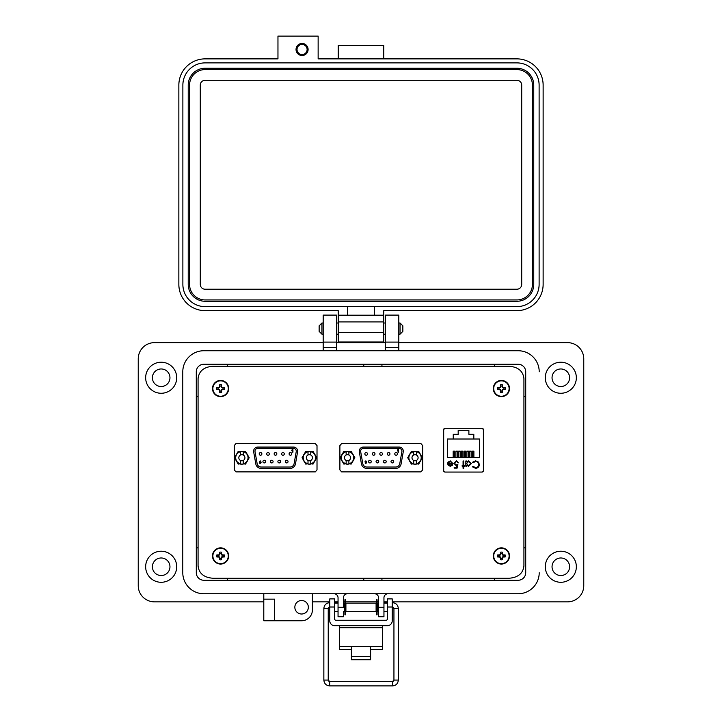 <?xml version="1.0" encoding="UTF-8"?>
<svg xmlns="http://www.w3.org/2000/svg" width="722" height="722" viewBox="0 0 722 722"><rect width="100%" height="100%" fill="white"/><g stroke="black" fill="none" stroke-linecap="round" stroke-linejoin="round"><path stroke-width="1.08" d="M370.603 649.277L382.606 649.277L382.606 625.667M339.394 625.667L339.394 649.277L351.397 649.277M382.606 646.578L370.603 646.578L370.603 659.727L351.397 659.727L351.397 646.578L339.394 646.578M334.584 606.994L329.783 606.994L329.783 598.89L334.584 598.89L334.584 618.889A1.372 1.372 0 0 0 335.956 620.261L386.044 620.261A1.372 1.372 0 0 0 387.416 618.889L387.416 598.89L392.217 598.89L392.217 606.994L387.416 606.994M329.783 606.994L329.783 620.866A4.801 4.801 0 0 0 334.584 625.667L387.416 625.667A4.801 4.801 0 0 0 392.217 620.866L392.217 606.994M538.63 366.875A21.064 21.064 0 0 1 539.217 371.794L539.217 371.803A21.064 21.064 0 0 0 518.152 350.739L203.848 350.739A21.064 21.064 0 0 0 182.783 371.803L182.783 572.699A21.064 21.064 0 0 0 203.848 593.755L518.152 593.755A21.064 21.064 0 0 0 539.217 572.699A21.064 21.064 0 0 1 518.161 593.755L388.003 593.755A4.052 4.052 0 0 0 383.951 597.816L383.951 607.265L378.554 607.265L378.554 597.807A4.052 4.052 0 0 0 374.501 593.755L347.499 593.755A4.052 4.052 0 0 0 343.446 597.807L343.446 607.265L338.049 607.265L338.049 597.807A4.052 4.052 0 0 0 333.997 593.755L312.4 593.755L312.4 609.964A10.803 10.803 0 0 1 301.597 620.758L274.595 620.758L274.595 599.152L263.792 599.152L263.792 620.758L274.595 620.758M525.715 371.803A7.563 7.563 0 0 0 518.152 364.24L203.848 364.249A7.563 7.563 0 0 0 196.285 371.803L196.294 572.699L196.285 371.803A7.563 7.563 0 0 1 203.848 364.24L518.152 364.24A7.563 7.563 0 0 1 525.715 371.803L525.715 572.699A7.563 7.563 0 0 1 518.152 580.262L203.848 580.262A7.563 7.563 0 0 1 196.285 572.699A7.554 7.554 0 0 0 203.848 580.253L518.152 580.253A7.554 7.554 0 0 0 525.706 572.699L525.706 371.803A7.554 7.554 0 0 0 518.152 364.249L203.848 364.24A7.554 7.554 0 0 0 196.294 371.803L196.285 472.621M321.931 334.178L319.142 331.389L319.142 325.812L321.931 323.014L321.931 334.178L323.185 334.178M398.806 334.178L400.06 334.178L400.06 323.014L398.806 323.014M400.06 334.178L402.849 331.389L402.849 325.812L400.06 323.014M345.901 603.15L345.901 611.381L376.099 611.381L376.099 603.15L345.901 603.15M378.554 611.381L377.471 611.381L377.471 603.15L378.554 603.15M343.446 603.15L344.529 603.15L344.529 611.381L343.446 611.381M392.217 610.361L392.217 604.161M329.783 604.161L329.783 610.361M345.513 599.729L345.513 614.792L344.917 614.792L344.917 599.729L345.513 599.729M377.083 599.729L377.083 614.792L376.487 614.792L376.487 599.729L377.083 599.729M152.405 566.761A8.772 8.772 0 0 0 161.186 575.533A8.772 8.772 0 0 0 169.959 566.761A8.772 8.772 0 0 0 161.186 557.98A8.772 8.772 0 0 0 152.405 566.761M152.405 377.741A8.772 8.772 0 0 0 161.186 386.514A8.772 8.772 0 0 0 169.959 377.741A8.772 8.772 0 0 0 161.186 368.969A8.772 8.772 0 0 0 152.405 377.741M552.041 566.761A8.772 8.772 0 0 0 560.813 575.533A8.772 8.772 0 0 0 569.595 566.761A8.772 8.772 0 0 0 560.813 557.98A8.772 8.772 0 0 0 552.041 566.761M552.041 377.741A8.772 8.772 0 0 0 560.813 386.514A8.772 8.772 0 0 0 569.595 377.741A8.772 8.772 0 0 0 560.813 368.969A8.772 8.772 0 0 0 552.041 377.741M576.346 566.761A15.523 15.523 0 0 1 560.813 582.284A15.523 15.523 0 0 1 545.291 566.761A15.523 15.523 0 0 1 560.813 551.229A15.523 15.523 0 0 1 576.346 566.761M576.346 377.741A15.523 15.523 0 0 1 560.813 393.264A15.523 15.523 0 0 1 545.291 377.741A15.523 15.523 0 0 1 560.813 362.218A15.523 15.523 0 0 1 576.346 377.741M294.847 607.256A6.751 6.751 0 0 0 301.597 614.007A6.751 6.751 0 0 0 308.348 607.256A6.751 6.751 0 0 0 301.597 600.505A6.751 6.751 0 0 0 294.847 607.256M203.857 593.755A21.064 21.064 0 0 1 182.783 572.699L182.783 371.812A21.064 21.064 0 0 1 183.37 366.875M176.709 377.741A15.523 15.523 0 0 1 161.186 393.264A15.523 15.523 0 0 1 145.654 377.741A15.523 15.523 0 0 1 161.186 362.218A15.523 15.523 0 0 1 176.709 377.741M176.709 566.761A15.523 15.523 0 0 1 161.186 582.284A15.523 15.523 0 0 1 145.654 566.761A15.523 15.523 0 0 1 161.186 551.229A15.523 15.523 0 0 1 176.709 566.761M343.446 611.724L343.446 616.714L338.049 616.714L338.049 607.265M398.806 342.643L567.555 342.643A16.2 16.2 0 0 1 583.764 358.843L583.764 585.659A16.2 16.2 0 0 1 567.564 601.859L392.217 601.859M312.4 601.859L329.783 601.859M334.584 601.859L338.049 601.859M343.446 601.859L344.917 601.859M345.513 601.859L376.487 601.859M377.083 601.859L378.554 601.859M383.951 601.859L387.416 601.859M263.792 593.755L263.792 599.152L274.595 599.152M263.792 601.859L154.436 601.859A16.2 16.2 0 0 1 138.236 585.659L138.236 358.843A16.2 16.2 0 0 1 154.427 342.643L323.185 342.643M336.696 342.643L385.286 342.643M518.152 350.739L398.806 350.739L398.806 315.099L385.286 315.099L385.286 350.739L336.696 350.739L336.696 347.499L323.185 347.499L323.185 350.739L203.848 350.739M518.161 593.755L388.003 593.755M336.696 342.102L323.185 342.102L336.696 342.102L323.185 342.102L323.185 315.099L336.696 315.099L336.696 347.499M323.185 342.102L323.185 347.499M383.951 607.265L383.951 616.714L378.554 616.714L378.554 607.265M398.806 342.102L385.286 342.102M381.938 578.241L381.938 580.253M494.66 580.253L494.66 578.241M523.928 547.854L525.706 547.854M525.706 396.64L523.928 396.64M494.66 366.262L494.66 364.249M381.938 364.249L381.938 366.262M363.762 366.262L363.762 364.249M227.34 364.249L227.34 366.262M198.072 396.64L196.294 396.64M196.294 547.854L198.072 547.854M227.34 578.241L227.34 580.253M363.762 580.253L363.762 578.241M329.431 607.076A1.462 1.462 180 0 0 328.23 608.52L323.853 608.52L323.853 680.061L328.23 680.061A1.462 1.462 180 0 0 329.692 681.523L392.488 681.523A1.462 1.462 180 0 0 393.941 680.061L392.488 681.523L392.488 685.9C396.035 685.548 397.975 683.608 398.327 680.061L393.941 680.061L393.941 608.52A1.462 1.462 180 0 0 392.569 607.058M323.853 680.061C324.196 683.608 326.145 685.548 329.692 685.9L392.488 685.9M337.688 603.15L337.725 602.671L334.584 602.671M329.783 602.671L329.692 602.671C326.145 603.023 324.196 604.973 323.853 608.52M392.488 604.431L392.217 602.671M387.416 602.671L384.456 602.671L384.492 603.15M384.456 602.671L383.951 602.762L384.456 602.671M302.067 55.522A6.029 6.029 0 0 0 308.095 49.493A6.029 6.029 0 0 0 302.067 43.464A6.029 6.029 0 0 0 296.038 49.493A6.029 6.029 0 0 0 302.067 55.522M383.761 58.87L383.761 45.477L338.23 45.477L338.23 58.87M383.761 332.616L383.761 310.65L516.889 310.65A26.254 26.254 0 0 0 543.134 284.405L543.134 85.115A26.254 26.254 0 0 0 516.889 58.87L318.14 58.87L318.14 36.1L277.961 36.1L277.961 58.87L205.102 58.87A26.254 26.254 0 0 0 178.848 85.115L178.848 284.405A26.254 26.254 0 0 0 205.102 310.65L338.23 310.65L338.23 341.993L383.761 341.993L383.761 332.616L338.23 332.616M383.761 315.207L338.23 315.207M347.598 315.207L347.598 306.633L205.102 306.633A22.229 22.229 0 0 1 182.874 284.405L182.874 85.115A22.229 22.229 0 0 1 205.102 62.886L516.889 62.886A22.229 22.229 0 0 1 539.117 85.115L539.117 284.405A22.229 22.229 0 0 1 516.889 306.633L374.384 306.633L374.384 315.207M347.598 306.633L374.384 306.633M533.757 284.405A16.877 16.877 0 0 1 516.889 301.273L205.102 301.273A16.877 16.877 0 0 1 188.225 284.405L188.225 85.115A16.877 16.877 0 0 1 205.102 68.247L516.889 68.247A16.877 16.877 0 0 1 533.757 85.115L533.757 284.405M189.57 284.405L189.57 85.115A15.532 15.532 0 0 1 205.102 69.583L516.889 69.583A15.532 15.532 0 0 1 532.421 85.115L532.421 284.405A15.532 15.532 0 0 1 516.889 299.937L205.102 299.937A15.532 15.532 0 0 1 189.57 284.405M200.283 284.405L200.283 85.115A4.819 4.819 0 0 1 205.102 80.295L516.889 80.295A4.819 4.819 0 0 1 521.708 85.115L521.708 284.405A4.819 4.819 0 0 1 516.889 289.224L205.102 289.224A4.819 4.819 0 0 1 200.283 284.405M302.067 44.448A5.045 5.045 0 0 1 307.112 49.493A5.045 5.045 0 0 1 302.067 54.538A5.045 5.045 0 0 1 297.022 49.493A5.045 5.045 0 0 1 302.067 44.448M212.855 578.241L509.145 578.241C518.143 577.519 523.071 573.394 523.928 565.877L523.928 378.626C523.071 371.099 518.143 366.975 509.145 366.262L212.855 366.262C203.857 366.975 198.929 371.099 198.072 378.626L198.072 565.877C198.929 573.394 203.857 577.519 212.855 578.241L509.145 578.241L212.855 578.241M443.615 429.148L443.615 471.231M341.614 443.588L339.891 445.6L339.891 469.878L341.614 471.89L420.935 471.89L422.668 469.878L422.668 445.6L420.935 443.588L341.614 443.588M523.928 565.877L523.928 378.626L523.928 565.877M509.145 366.262L212.855 366.262L509.145 366.262M198.072 378.626L198.072 565.877L198.072 378.626M235.968 443.588L234.244 445.6L234.244 469.878L235.968 471.89L315.288 471.89L317.012 469.878L317.012 445.6L315.288 443.588L235.968 443.588M444.833 428.399L443.461 429.77L443.461 470.609L444.833 471.98M482.233 471.98L483.605 470.609L483.605 429.77L482.233 428.399M483.559 470.952L483.559 429.419M241.013 451.385L240.607 452.152L241.013 451.385A6.417 6.417 0 0 0 240.931 451.394A6.417 6.417 0 0 1 241.013 451.385M310.243 451.385L310.243 451.394A6.417 6.417 0 0 1 310.325 451.394A6.417 6.417 0 0 0 310.243 451.385L310.65 452.152M308.529 451.385A6.417 6.417 0 0 0 308.456 451.394A6.417 6.417 0 0 1 308.529 451.385L308.132 452.152M242.727 451.385L242.718 451.394A6.417 6.417 0 0 1 242.8 451.394A6.417 6.417 0 0 0 242.727 451.385L243.124 452.152M309.386 464.156A6.417 6.417 0 0 1 308.456 464.084A6.417 6.417 0 0 0 310.325 464.084A6.417 6.417 0 0 1 309.386 464.156M304.359 461.728A6.417 6.417 0 0 1 303.43 460.104A6.417 6.417 0 0 0 304.359 461.728M303.43 455.383A6.417 6.417 0 0 1 304.359 453.759A6.417 6.417 0 0 0 303.43 455.383M314.422 453.759A6.417 6.417 0 0 1 315.352 455.383A6.417 6.417 0 0 0 314.422 453.759M315.352 460.104A6.417 6.417 0 0 1 314.422 461.728A6.417 6.417 0 0 0 315.352 460.104M241.87 464.156A6.417 6.417 0 0 1 240.931 464.084A6.417 6.417 0 0 0 242.8 464.084A6.417 6.417 0 0 1 241.87 464.156M236.843 461.728A6.417 6.417 0 0 1 235.904 460.104A6.417 6.417 0 0 0 236.843 461.728M235.904 455.383A6.417 6.417 0 0 1 236.843 453.759A6.417 6.417 0 0 0 235.904 455.383M246.897 453.759A6.417 6.417 0 0 1 247.827 455.383A6.417 6.417 0 0 0 246.897 453.759M247.827 460.104A6.417 6.417 0 0 1 246.897 461.728A6.417 6.417 0 0 0 247.827 460.104M253.675 451.909A4.115 4.115 0 0 1 257.727 447.071L293.529 447.071A4.115 4.115 0 0 1 297.581 451.909L295.469 463.876A5.487 5.487 0 0 1 290.063 468.407L261.193 468.407A5.487 5.487 0 0 1 255.787 463.876L253.675 451.909M254.983 451.187A2.744 2.744 0 0 1 257.727 448.443L293.529 448.443A2.744 2.744 0 0 1 296.228 451.665L294.116 463.632A4.115 4.115 0 0 1 290.063 467.035L261.193 467.035A4.115 4.115 0 0 1 257.14 463.632L255.028 451.665A2.744 2.744 0 0 1 254.983 451.187M261.878 453.903A1.336 1.336 0 0 1 260.534 455.239A1.336 1.336 0 0 1 259.198 453.903A1.336 1.336 0 0 1 260.534 452.559A1.336 1.336 0 0 1 261.878 453.903M265.615 461.584A1.336 1.336 0 0 1 264.279 462.919A1.336 1.336 0 0 1 262.934 461.584A1.336 1.336 0 0 1 264.279 460.248A1.336 1.336 0 0 1 265.615 461.584M269.351 453.903A1.336 1.336 0 0 1 268.015 455.239A1.336 1.336 0 0 1 266.68 453.903A1.336 1.336 0 0 1 268.015 452.559A1.336 1.336 0 0 1 269.351 453.903M276.833 453.903A1.336 1.336 0 0 1 275.488 455.239A1.336 1.336 0 0 1 274.152 453.903A1.336 1.336 0 0 1 275.488 452.559A1.336 1.336 0 0 1 276.833 453.903M284.306 453.903A1.336 1.336 0 0 1 282.97 455.239A1.336 1.336 0 0 1 281.634 453.903A1.336 1.336 0 0 1 282.97 452.559A1.336 1.336 0 0 1 284.306 453.903M291.787 453.903A1.336 1.336 0 0 1 290.452 455.239A1.336 1.336 0 0 1 289.107 453.903A1.336 1.336 0 0 1 290.452 452.559A1.336 1.336 0 0 1 291.787 453.903M273.087 461.584A1.336 1.336 0 0 1 271.752 462.919A1.336 1.336 0 0 1 270.416 461.584A1.336 1.336 0 0 1 271.752 460.248A1.336 1.336 0 0 1 273.087 461.584M280.569 461.584A1.336 1.336 0 0 1 279.233 462.919A1.336 1.336 0 0 1 277.889 461.584A1.336 1.336 0 0 1 279.233 460.248A1.336 1.336 0 0 1 280.569 461.584M288.042 461.584A1.336 1.336 0 0 1 286.706 462.919A1.336 1.336 0 0 1 285.37 461.584A1.336 1.336 0 0 1 286.706 460.248A1.336 1.336 0 0 1 288.042 461.584M259.342 461.737L260.209 460.835L261.156 462.224L260.164 463.641L259.406 462.919L260.245 463.181L260.66 462.378L259.342 461.737L260.66 462.378L259.947 462.856M291.715 450.69L292.924 449.445L292.924 452.216L292.392 452.216L292.392 450.248L291.715 450.69M260.164 463.641L259.406 462.919M291.715 450.158L292.491 449.445M260.218 461.295L260.615 461.746L259.875 461.71M308.014 451.701C305.009 452.595 303.402 454.607 303.195 457.739C303.393 460.88 305.009 462.892 308.014 463.786L308.014 460.465A3.05 3.05 0 0 0 310.758 460.465L310.758 463.786C313.772 462.892 315.379 460.88 315.586 457.739C315.379 454.607 313.772 452.595 310.758 451.701L310.758 455.013A3.05 3.05 0 0 0 308.014 455.013L308.014 451.394L305.731 451.394L302.067 457.739L305.731 464.084L308.014 463.786M310.758 463.786L313.05 464.084L316.714 457.739L313.05 451.394L310.758 451.701M308.014 460.465A3.05 3.05 0 0 1 308.014 455.013M310.758 455.013A3.05 3.05 0 0 1 310.758 460.465M310.758 451.394L308.014 451.394M308.014 464.084L310.758 464.084M240.498 451.701C237.484 452.595 235.877 454.607 235.67 457.739C235.877 460.88 237.484 462.892 240.498 463.786L240.498 460.465A3.05 3.05 0 0 0 243.242 460.465L243.242 463.786C246.247 462.892 247.863 460.88 248.061 457.739C247.863 454.607 246.256 452.595 243.242 451.701L243.242 455.013A3.05 3.05 0 0 0 240.498 455.013L240.498 451.394L238.206 451.394L234.542 457.739L238.206 464.084L240.498 463.786M243.242 463.786L245.534 464.084L249.198 457.739L245.534 451.394L243.242 451.701M240.498 460.465A3.05 3.05 0 0 1 240.498 455.013M243.242 455.013A3.05 3.05 0 0 1 243.242 460.465M243.242 451.394L240.498 451.394M240.498 464.084L243.242 464.084M346.659 451.385L346.253 452.152L346.659 451.385A6.417 6.417 0 0 0 346.578 451.394A6.417 6.417 0 0 1 346.659 451.385M416.296 452.152L415.89 451.394M414.184 451.385A6.417 6.417 0 0 0 414.103 451.394A6.417 6.417 0 0 1 414.184 451.385L413.778 452.152M348.374 451.385L348.365 451.394A6.417 6.417 0 0 1 348.455 451.394A6.417 6.417 0 0 0 348.374 451.385L348.78 452.152M415.042 464.156A6.417 6.417 0 0 1 414.103 464.084A6.417 6.417 0 0 0 415.971 464.084A6.417 6.417 0 0 1 415.042 464.156M410.015 461.728A6.417 6.417 0 0 1 409.076 460.104A6.417 6.417 0 0 0 410.015 461.728M409.076 455.383A6.417 6.417 0 0 1 410.015 453.759A6.417 6.417 0 0 0 409.076 455.383M420.069 453.759A6.417 6.417 0 0 1 420.998 455.383A6.417 6.417 0 0 0 420.069 453.759M420.998 460.104A6.417 6.417 0 0 1 420.069 461.728A6.417 6.417 0 0 0 420.998 460.104M347.517 464.156A6.417 6.417 0 0 1 346.578 464.084A6.417 6.417 0 0 0 348.455 464.084A6.417 6.417 0 0 1 347.517 464.156M342.49 461.728A6.417 6.417 0 0 1 341.551 460.104A6.417 6.417 0 0 0 342.49 461.728M341.551 455.383A6.417 6.417 0 0 1 342.49 453.759A6.417 6.417 0 0 0 341.551 455.383M352.544 453.759A6.417 6.417 0 0 1 353.482 455.383A6.417 6.417 0 0 0 352.544 453.759M353.482 460.104A6.417 6.417 0 0 1 352.544 461.728A6.417 6.417 0 0 0 353.482 460.104M359.321 451.909A4.115 4.115 0 0 1 363.383 447.071L399.176 447.071A4.115 4.115 0 0 1 403.228 451.909L401.116 463.876A5.487 5.487 0 0 1 395.719 468.407L366.839 468.407A5.487 5.487 0 0 1 361.433 463.876L359.321 451.909M360.63 451.187A2.744 2.744 0 0 1 363.383 448.443L399.176 448.443A2.744 2.744 0 0 1 401.883 451.665L399.771 463.632A4.115 4.115 0 0 1 395.719 467.035L366.839 467.035A4.115 4.115 0 0 1 362.787 463.632L360.675 451.665A2.744 2.744 0 0 1 360.63 451.187M367.525 453.903A1.336 1.336 0 0 1 366.189 455.239A1.336 1.336 0 0 1 364.845 453.903A1.336 1.336 0 0 1 366.189 452.559A1.336 1.336 0 0 1 367.525 453.903M371.261 461.584A1.336 1.336 0 0 1 369.926 462.919A1.336 1.336 0 0 1 368.59 461.584A1.336 1.336 0 0 1 369.926 460.248A1.336 1.336 0 0 1 371.261 461.584M374.998 453.903A1.336 1.336 0 0 1 373.662 455.239A1.336 1.336 0 0 1 372.326 453.903A1.336 1.336 0 0 1 373.662 452.559A1.336 1.336 0 0 1 374.998 453.903M382.479 453.903A1.336 1.336 0 0 1 381.144 455.239A1.336 1.336 0 0 1 379.799 453.903A1.336 1.336 0 0 1 381.144 452.559A1.336 1.336 0 0 1 382.479 453.903M389.952 453.903A1.336 1.336 0 0 1 388.617 455.239A1.336 1.336 0 0 1 387.281 453.903A1.336 1.336 0 0 1 388.617 452.559A1.336 1.336 0 0 1 389.952 453.903M397.434 453.903A1.336 1.336 0 0 1 396.098 455.239A1.336 1.336 0 0 1 394.763 453.903A1.336 1.336 0 0 1 396.098 452.559A1.336 1.336 0 0 1 397.434 453.903M378.743 461.584A1.336 1.336 0 0 1 377.398 462.919A1.336 1.336 0 0 1 376.063 461.584A1.336 1.336 0 0 1 377.398 460.248A1.336 1.336 0 0 1 378.743 461.584M386.216 461.584A1.336 1.336 0 0 1 384.88 462.919A1.336 1.336 0 0 1 383.544 461.584A1.336 1.336 0 0 1 384.88 460.248A1.336 1.336 0 0 1 386.216 461.584M393.698 461.584A1.336 1.336 0 0 1 392.353 462.919A1.336 1.336 0 0 1 391.017 461.584A1.336 1.336 0 0 1 392.353 460.248A1.336 1.336 0 0 1 393.698 461.584M364.989 461.737L365.855 460.835L366.803 462.224L365.819 463.641L365.061 462.919L365.892 463.181L366.307 462.378L364.989 461.737L366.307 462.378L365.594 462.856M397.362 450.69L398.571 449.445L398.571 452.216L398.039 452.216L398.039 450.248L397.362 450.69M365.819 463.641L365.061 462.919M397.362 450.158L398.147 449.445M365.522 461.71L366.271 461.746L365.901 462.152L365.864 461.295L365.901 462.152M413.67 451.701C410.656 452.595 409.049 454.607 408.842 457.739C409.049 460.88 410.656 462.892 413.67 463.786L413.67 460.465A3.05 3.05 0 0 0 416.413 460.465L416.413 463.786C419.419 462.892 421.034 460.88 421.233 457.739C421.034 454.607 419.419 452.595 416.413 451.701L416.413 455.013A3.05 3.05 0 0 0 413.67 455.013L413.67 451.394L411.378 451.394L407.713 457.739L411.378 464.084L413.67 463.786M416.413 463.786L418.706 464.084L422.37 457.739L418.706 451.394L416.413 451.701M413.67 460.465A3.05 3.05 0 0 1 413.67 455.013M416.413 455.013A3.05 3.05 0 0 1 416.413 460.465M416.413 451.394L413.67 451.394M413.67 464.084L416.413 464.084M346.145 451.701C343.13 452.595 341.524 454.607 341.316 457.739C341.524 460.88 343.13 462.892 346.145 463.786L346.145 460.465A3.05 3.05 0 0 0 348.888 460.465L348.888 463.786C351.903 462.892 353.509 460.88 353.717 457.739C353.509 454.607 351.903 452.595 348.888 451.701L348.888 455.013A3.05 3.05 0 0 0 346.145 455.013L346.145 451.394L343.852 451.394L340.188 457.739L343.852 464.084L346.145 463.786M348.888 463.786L351.181 464.084L354.845 457.739L351.181 451.394L348.888 451.701M346.145 460.465A3.05 3.05 0 0 1 346.145 455.013M348.888 455.013A3.05 3.05 0 0 1 348.888 460.465M348.888 451.394L346.145 451.394M346.145 464.084L348.888 464.084M445.032 472.062L482.034 472.062A1.354 1.354 0 0 0 483.388 470.717L483.388 429.662A1.354 1.354 0 0 0 482.034 428.308L445.032 428.308A1.354 1.354 0 0 0 443.687 429.662L443.687 470.717A1.354 1.354 0 0 0 445.032 472.062M448.163 465.266L447.595 463.452L452.27 463.452L450.357 461.529L448.434 462.631L447.866 462.333L450.284 460.889L452.911 463.578L452.306 465.32L450.266 466.295L448.163 465.266L447.595 463.452M463.723 465.564L464.634 465.564L464.634 466.204L463.723 466.204L463.723 468.307L463.073 468.307L463.073 466.204L462.161 466.204L462.161 465.564L463.073 465.564L463.073 460.979L463.723 460.979L463.723 465.564M475.527 460.798L478.478 462.044L479.381 464.598C479.155 466.908 477.874 468.154 475.536 468.307L472.423 466.818L472.982 466.385L475.581 467.576C477.495 467.441 478.551 466.43 478.74 464.544C478.542 462.64 477.477 461.638 475.536 461.529L472.982 462.721L472.423 462.297L475.527 460.798M447.414 439.012L453.245 439.012L453.245 434.283L458.181 434.283L458.181 430.511L468.885 430.511L468.885 434.283L473.822 434.283L473.822 439.012L479.661 439.012L479.661 457.54L447.414 457.54L447.414 439.012M471.322 463.605L468.578 466.295L466.466 465.239L466.466 466.204L465.825 466.204L465.825 460.979L466.466 460.979L466.466 461.881L468.596 460.889L471.322 463.605L468.596 460.889M454.553 463.343L456.277 464.923L457.856 464.553L457.125 468.127L454.192 468.127L454.192 467.396L456.62 467.396L457.008 465.509L456.169 465.654L453.912 463.316L456.403 460.798L458.587 462.811L456.367 461.529L454.634 462.775M452.911 463.578L452.306 465.32M447.866 462.333L448.191 461.836M450.961 461.611L449.896 461.575M472.982 462.721L475.536 461.529M478.74 464.544L478.596 463.578M479.381 464.598C479.155 466.908 477.874 468.154 475.536 468.307M466.466 465.239L468.578 466.295M457.856 464.553L456.277 464.923M483.388 470.717L483.559 460.988M483.559 439.382L483.388 429.662M450.23 465.654L451.575 465.158L450.23 465.654L448.236 464.093L450.23 465.654M473.822 439.012L453.245 439.012M453.172 457.54L453.172 451.169L454.689 451.169L454.689 457.54M458.669 457.54L458.669 451.169L460.176 451.169L460.176 457.54M472.387 457.54L472.387 451.169L473.894 451.169L473.894 457.54M466.899 457.54L466.899 451.169L468.407 451.169L468.407 457.54M464.156 457.54L464.156 451.169L465.663 451.169L465.663 457.54M469.643 457.54L469.643 451.169L471.15 451.169L471.15 457.54M461.412 457.54L461.412 451.169L462.919 451.169L462.919 457.54M455.916 457.54L455.916 451.169L457.432 451.169L457.432 457.54M466.466 463.578L468.578 461.529L470.681 463.596L468.569 465.654L466.466 463.578L468.578 461.529M448.236 464.093L452.198 464.093L451.575 465.158M221.185 391.044L221.573 389.528L223.089 389.14A2.572 2.572 0 0 0 223.089 387.949L221.573 387.552L221.185 386.035A2.572 2.572 0 0 0 219.984 386.035L219.596 387.552L218.08 387.949A2.572 2.572 0 0 0 218.08 389.14L219.596 389.528L219.984 391.044A2.572 2.572 0 0 0 221.185 391.044L221.609 392.281A11.751 1.02 -90 0 0 221.645 390.566A11.723 1.02 -67.5 0 0 221.934 389.889A11.723 1.02 -22.5 0 0 222.611 389.6A11.751 1.02 0 0 0 224.325 389.564A3.872 3.872 0 0 0 224.325 387.515A11.751 1.02 180 0 0 222.611 387.479A11.723 1.02 -157.5 0 0 221.934 387.2A11.723 1.02 -112.5 0 0 221.645 386.523A11.751 1.02 -90 0 0 221.609 384.808A3.872 3.872 0 0 0 219.56 384.808A11.751 1.02 90 0 0 219.524 386.523A11.723 1.02 112.5 0 0 219.235 387.2A11.723 1.02 157.5 0 0 218.567 387.479A11.751 1.02 180 0 0 216.844 387.515A3.872 3.872 0 0 0 216.844 389.564A11.751 1.02 0 0 0 218.567 389.6A11.723 1.02 22.5 0 0 219.235 389.889A11.723 1.02 67.5 0 0 219.524 390.566A11.751 1.02 90 0 0 219.56 392.281A3.872 3.872 0 0 0 221.609 392.281M223.089 387.949L224.325 387.515M228.684 388.544A8.104 8.104 0 0 0 220.589 380.44A8.104 8.104 0 0 0 212.485 388.544A8.104 8.104 0 0 0 220.589 396.649A8.104 8.104 0 0 0 228.684 388.544M220.589 396.243A7.698 7.698 0 0 0 228.287 388.544A7.698 7.698 0 0 0 220.589 380.846A7.698 7.698 0 0 0 212.882 388.544A7.698 7.698 0 0 0 220.589 396.243M221.185 386.035L221.609 384.808M219.984 386.035L219.56 384.808M221.185 386.613L221.645 386.523M222.511 387.949L222.611 387.479M223.089 389.14L224.325 389.564M222.511 389.14L222.611 389.6M221.185 390.476L221.645 390.566M219.984 391.044L219.56 392.281M219.984 390.476L219.524 390.566M218.658 389.14L218.567 389.6M218.08 389.14L216.844 389.564M218.08 387.949L216.844 387.515M218.658 387.949L218.567 387.479M219.984 386.613L219.524 386.523M502.007 391.044L502.395 389.528L503.911 389.14A2.572 2.572 0 0 0 503.911 387.949L502.395 387.552L502.007 386.035A2.572 2.572 0 0 0 500.806 386.035L500.418 387.552L498.902 387.949A2.572 2.572 0 0 0 498.902 389.14L500.418 389.528L500.806 391.044A2.572 2.572 0 0 0 502.007 391.044L502.431 392.281A11.751 1.02 -90 0 0 502.467 390.566A11.723 1.02 -67.5 0 0 502.756 389.889A11.723 1.02 -22.5 0 0 503.433 389.6A11.751 1.02 0 0 0 505.147 389.564A3.872 3.872 0 0 0 505.147 387.515A11.751 1.02 180 0 0 503.433 387.479A11.723 1.02 -157.5 0 0 502.756 387.2A11.723 1.02 -112.5 0 0 502.467 386.523A11.751 1.02 -90 0 0 502.431 384.808A3.872 3.872 0 0 0 500.382 384.808A11.751 1.02 90 0 0 500.346 386.523A11.723 1.02 112.5 0 0 500.057 387.2A11.723 1.02 157.5 0 0 499.389 387.479A11.751 1.02 180 0 0 497.666 387.515A3.872 3.872 0 0 0 497.666 389.564A11.751 1.02 0 0 0 499.389 389.6A11.723 1.02 22.5 0 0 500.057 389.889A11.723 1.02 67.5 0 0 500.346 390.566A11.751 1.02 90 0 0 500.382 392.281A3.872 3.872 0 0 0 502.431 392.281M503.911 387.949L505.147 387.515M509.506 388.544A8.104 8.104 0 0 0 501.411 380.44A8.104 8.104 0 0 0 493.307 388.544A8.104 8.104 0 0 0 501.411 396.649A8.104 8.104 0 0 0 509.506 388.544M501.411 396.243A7.698 7.698 0 0 0 509.109 388.544A7.698 7.698 0 0 0 501.411 380.846A7.698 7.698 0 0 0 493.704 388.544A7.698 7.698 0 0 0 501.411 396.243M502.007 386.035L502.431 384.808M500.806 386.035L500.382 384.808M502.007 386.613L502.467 386.523M503.333 387.949L503.433 387.479M503.911 389.14L505.147 389.564M503.333 389.14L503.433 389.6M502.007 390.476L502.467 390.566M500.806 391.044L500.382 392.281M500.806 390.476L500.346 390.566M499.48 389.14L499.389 389.6M498.902 389.14L497.666 389.564M498.902 387.949L497.666 387.515M499.48 387.949L499.389 387.479M500.806 386.613L500.346 386.523M221.185 558.458L221.573 556.942L223.089 556.554A2.572 2.572 0 0 0 223.089 555.353L221.573 554.965L221.185 553.449A2.572 2.572 0 0 0 219.984 553.449L219.596 554.965L218.08 555.353A2.572 2.572 0 0 0 218.08 556.554L219.596 556.942L219.984 558.458A2.572 2.572 0 0 0 221.185 558.458L221.609 559.694A11.751 1.02 -90 0 0 221.645 557.98A11.723 1.02 -67.5 0 0 221.934 557.303A11.723 1.02 -22.5 0 0 222.611 557.014A11.751 1.02 0 0 0 224.325 556.978A3.872 3.872 0 0 0 224.325 554.929A11.751 1.02 180 0 0 222.611 554.893A11.723 1.02 -157.5 0 0 221.934 554.613A11.723 1.02 -112.5 0 0 221.645 553.936A11.751 1.02 -90 0 0 221.609 552.222A3.872 3.872 0 0 0 219.56 552.222A11.751 1.02 90 0 0 219.524 553.936A11.723 1.02 112.5 0 0 219.235 554.613A11.723 1.02 157.5 0 0 218.567 554.893A11.751 1.02 180 0 0 216.844 554.929A3.872 3.872 0 0 0 216.844 556.978A11.751 1.02 0 0 0 218.567 557.014A11.723 1.02 22.5 0 0 219.235 557.303A11.723 1.02 67.5 0 0 219.524 557.98A11.751 1.02 90 0 0 219.56 559.694A3.872 3.872 0 0 0 221.609 559.694M223.089 555.353L224.325 554.929M228.684 555.958A8.104 8.104 0 0 0 220.589 547.854A8.104 8.104 0 0 0 212.485 555.958A8.104 8.104 0 0 0 220.589 564.062A8.104 8.104 0 0 0 228.684 555.958M220.589 563.656A7.698 7.698 0 0 0 228.287 555.958A7.698 7.698 0 0 0 220.589 548.26A7.698 7.698 0 0 0 212.882 555.958A7.698 7.698 0 0 0 220.589 563.656M221.185 553.449L221.609 552.222M219.984 553.449L219.56 552.222M221.185 554.027L221.645 553.936M222.511 555.353L222.611 554.893M223.089 556.554L224.325 556.978M222.511 556.554L222.611 557.014M221.185 557.889L221.645 557.98M219.984 558.458L219.56 559.694M219.984 557.889L219.524 557.98M218.658 556.554L218.567 557.014M218.08 556.554L216.844 556.978M218.08 555.353L216.844 554.929M218.658 555.353L218.567 554.893M219.984 554.027L219.524 553.936M502.007 558.458L502.395 556.942L503.911 556.554A2.572 2.572 0 0 0 503.911 555.353L502.395 554.965L502.007 553.449A2.572 2.572 0 0 0 500.806 553.449L500.418 554.965L498.902 555.353A2.572 2.572 0 0 0 498.902 556.554L500.418 556.942L500.806 558.458A2.572 2.572 0 0 0 502.007 558.458L502.431 559.694A11.751 1.02 -90 0 0 502.467 557.98A11.723 1.02 -67.5 0 0 502.756 557.303A11.723 1.02 -22.5 0 0 503.433 557.014A11.751 1.02 0 0 0 505.147 556.978A3.872 3.872 0 0 0 505.147 554.929A11.751 1.02 180 0 0 503.433 554.893A11.723 1.02 -157.5 0 0 502.756 554.613A11.723 1.02 -112.5 0 0 502.467 553.936A11.751 1.02 -90 0 0 502.431 552.222A3.872 3.872 0 0 0 500.382 552.222A11.751 1.02 90 0 0 500.346 553.936A11.723 1.02 112.5 0 0 500.057 554.613A11.723 1.02 157.5 0 0 499.389 554.893A11.751 1.02 180 0 0 497.666 554.929A3.872 3.872 0 0 0 497.666 556.978A11.751 1.02 0 0 0 499.389 557.014A11.723 1.02 22.5 0 0 500.057 557.303A11.723 1.02 67.5 0 0 500.346 557.98A11.751 1.02 90 0 0 500.382 559.694A3.872 3.872 0 0 0 502.431 559.694M503.911 555.353L505.147 554.929M509.506 555.958A8.104 8.104 0 0 0 501.411 547.854A8.104 8.104 0 0 0 493.307 555.958A8.104 8.104 0 0 0 501.411 564.062A8.104 8.104 0 0 0 509.506 555.958M501.411 563.656A7.698 7.698 0 0 0 509.109 555.958A7.698 7.698 0 0 0 501.411 548.26A7.698 7.698 0 0 0 493.704 555.958A7.698 7.698 0 0 0 501.411 563.656M502.007 553.449L502.431 552.222M500.806 553.449L500.382 552.222M502.007 554.027L502.467 553.936M503.333 555.353L503.433 554.893M503.911 556.554L505.147 556.978M503.333 556.554L503.433 557.014M502.007 557.889L502.467 557.98M500.806 558.458L500.382 559.694M500.806 557.889L500.346 557.98M499.48 556.554L499.389 557.014M498.902 556.554L497.666 556.978M498.902 555.353L497.666 554.929M499.48 555.353L499.389 554.893M500.806 554.027L500.346 553.936M351.397 646.578L370.603 646.578M382.606 627.689L339.394 627.689M351.397 656.677L370.603 656.677M398.806 347.499L385.286 347.499M326.037 608.475L328.23 608.52L328.23 680.061L329.692 681.523L329.692 685.9M329.692 604.26L329.692 602.671M398.327 680.061L398.327 608.52L393.941 608.52L396.134 608.475M383.761 321.904L338.23 321.904M303.195 457.739L302.067 457.739M316.714 457.739L315.586 457.739M235.67 457.739L234.542 457.739M249.198 457.739L248.061 457.739M408.842 457.739L407.713 457.739M422.37 457.739L421.233 457.739M341.316 457.739L340.188 457.739M354.845 457.739L353.717 457.739M220.589 380.44A8.104 8.104 0 0 0 212.485 388.544A8.104 8.104 0 0 0 220.589 396.649M501.411 380.44A8.104 8.104 0 0 0 493.307 388.544A8.104 8.104 0 0 0 501.411 396.649M220.589 547.854A8.104 8.104 0 0 0 212.485 555.958A8.104 8.104 0 0 0 220.589 564.062M501.411 547.854A8.104 8.104 0 0 0 493.307 555.958A8.104 8.104 0 0 0 501.411 564.062M321.931 323.014L323.185 323.014M336.696 323.014L338.23 323.014M383.761 323.014L385.286 323.014M336.696 334.178L338.23 334.178M383.761 334.178L385.286 334.178M383.951 603.15L387.416 603.15M334.584 603.15L338.049 603.15M383.951 611.381L387.416 611.381M334.584 611.381L338.049 611.381M392.488 602.671C396.035 603.023 397.975 604.973 398.327 608.52M328.23 608.52L329.692 607.058M392.488 607.058L393.941 608.52"/></g></svg>
